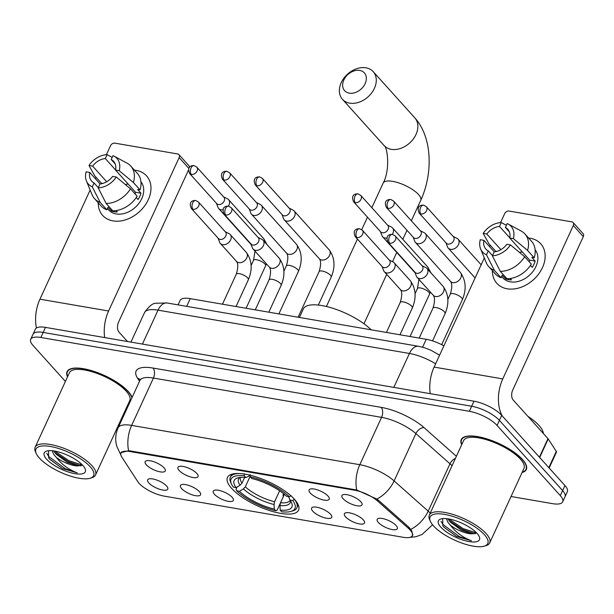 <?xml version="1.0" encoding="UTF-8"?>
<svg xmlns="http://www.w3.org/2000/svg" width="614" height="614" viewBox="0 0 614 614"><rect width="100%" height="100%" fill="white"/><g stroke="black" fill="none" stroke-linecap="round" stroke-linejoin="round"><path stroke-width="0.92" d="M294.375 499.197A39.135 13.255 -155.3 0 0 256.606 477.063A39.135 13.255 -155.3 0 0 227.456 477.439A39.135 13.255 -155.3 0 0 231.639 488.391A39.135 13.255 -155.3 0 0 269.408 510.526A39.135 13.255 -155.3 0 0 298.565 510.15A39.135 13.255 -155.3 0 0 294.375 499.197M310.285 493.042A11.075 3.753 24.7 0 1 309.679 489.32A11.075 3.753 24.7 0 1 318.451 490.218A11.075 3.753 24.7 0 1 328.037 496.104A11.075 3.753 24.7 0 1 329.327 498.353A11.075 3.753 24.7 0 1 322.051 499.635A11.075 3.753 24.7 0 1 310.285 493.042M179.127 470.447A11.075 3.753 24.7 0 1 178.52 466.724A11.075 3.753 24.7 0 1 187.293 467.622A11.075 3.753 24.7 0 1 196.887 473.509A11.075 3.753 24.7 0 1 198.176 475.766A11.075 3.753 24.7 0 1 190.9 477.04A11.075 3.753 24.7 0 1 179.127 470.447M146.339 464.798A11.075 3.753 24.7 0 1 145.733 461.076A11.075 3.753 24.7 0 1 154.505 461.974A11.075 3.753 24.7 0 1 164.099 467.86A11.075 3.753 24.7 0 1 165.381 470.117A11.075 3.753 24.7 0 1 158.113 471.391A11.075 3.753 24.7 0 1 146.339 464.798M343.072 498.691A11.075 3.753 24.7 0 1 342.466 494.968A11.075 3.753 24.7 0 1 351.239 495.866A11.075 3.753 24.7 0 1 360.832 501.753A11.075 3.753 24.7 0 1 362.114 504.002A11.075 3.753 24.7 0 1 354.838 505.284A11.075 3.753 24.7 0 1 343.072 498.691M345.582 516.85A11.075 3.753 24.7 0 1 344.968 513.127A11.075 3.753 24.7 0 1 353.748 514.025A11.075 3.753 24.7 0 1 363.334 519.912A11.075 3.753 24.7 0 1 364.624 522.161A11.075 3.753 24.7 0 1 357.348 523.443A11.075 3.753 24.7 0 1 345.582 516.85M312.787 511.201A11.075 3.753 24.7 0 1 312.181 507.479A11.075 3.753 24.7 0 1 320.953 508.377A11.075 3.753 24.7 0 1 330.547 514.263A11.075 3.753 24.7 0 1 331.829 516.512A11.075 3.753 24.7 0 1 324.56 517.794A11.075 3.753 24.7 0 1 312.787 511.201M214.424 494.255A11.075 3.753 24.7 0 1 213.818 490.532A11.075 3.753 24.7 0 1 222.59 491.43A11.075 3.753 24.7 0 1 232.176 497.317A11.075 3.753 24.7 0 1 233.466 499.566A11.075 3.753 24.7 0 1 226.19 500.847A11.075 3.753 24.7 0 1 214.424 494.255M181.637 488.606A11.075 3.753 24.7 0 1 181.023 484.883A11.075 3.753 24.7 0 1 189.803 485.781A11.075 3.753 24.7 0 1 199.389 491.668A11.075 3.753 24.7 0 1 200.678 493.917A11.075 3.753 24.7 0 1 193.402 495.199A11.075 3.753 24.7 0 1 181.637 488.606M148.849 482.957A11.075 3.753 24.7 0 1 148.235 479.235A11.075 3.753 24.7 0 1 157.015 480.133A11.075 3.753 24.7 0 1 166.601 486.019A11.075 3.753 24.7 0 1 167.891 488.268A11.075 3.753 24.7 0 1 160.615 489.55A11.075 3.753 24.7 0 1 148.849 482.957M378.37 522.499A11.075 3.753 24.7 0 1 377.756 518.769A11.075 3.753 24.7 0 1 386.536 519.674A11.075 3.753 24.7 0 1 396.122 525.561A11.075 3.753 24.7 0 1 397.411 527.81A11.075 3.753 24.7 0 1 390.136 529.091A11.075 3.753 24.7 0 1 378.37 522.499M408.387 528.301A19.94 6.754 24.7 0 1 410.19 530.074A19.94 6.754 24.7 0 1 412.324 535.654A19.94 6.754 24.7 0 1 403.191 537.296L164.084 496.104A19.94 6.754 24.7 0 1 137.805 481.683L121.818 457.085A19.94 6.754 24.7 0 1 121.004 453.193A19.94 6.754 24.7 0 1 130.13 451.551L354.631 490.225A19.94 6.754 24.7 0 1 377.787 501.177L408.387 528.301L408.878 527.234M178.068 304.866L180.086 300.469A22.15 7.506 24.7 0 1 190.233 298.642L426.239 339.296A22.15 7.506 24.7 0 1 443.876 345.859M522.077 472.519A35.812 12.134 -155.3 0 0 526.313 469.487A35.812 12.134 -155.3 0 0 522.476 459.472A35.812 12.134 -155.3 0 0 487.915 439.21A35.812 12.134 -155.3 0 0 461.237 439.563A35.812 12.134 -155.3 0 0 461.697 444.751M132.102 397.427A35.812 12.134 -155.3 0 0 128.303 391.563A35.812 12.134 -155.3 0 0 93.742 371.309A35.812 12.134 -155.3 0 0 67.064 371.654A35.812 12.134 -155.3 0 0 67.517 376.85M120.92 452.695L128.61 450.714L130.122 450.883L356.765 490.018L376.842 499.067L378.508 500.318L409.101 527.434L411.871 531.064L412.639 535.654M511.04 496.511L552.531 503.657A22.15 7.506 -155.3 0 0 562.677 501.83L567.321 491.73A22.15 7.506 -155.3 0 0 564.949 485.536L501.73 415.348A22.15 7.506 -155.3 0 0 473.993 401.203L45.49 327.385L43.164 332.435A22.15 7.506 -155.3 0 0 33.026 334.262A22.15 7.506 -155.3 0 1 43.164 332.435L471.667 406.253L43.164 332.435L40.846 337.485A22.15 7.506 -155.3 0 0 30.7 339.312A22.15 7.506 -155.3 0 0 33.072 345.513L65.414 381.424M501.73 415.348L499.405 420.398A22.15 7.506 -155.3 0 0 471.667 406.253A22.15 7.506 -155.3 0 1 499.405 420.398L562.624 490.586L499.405 420.398L497.087 425.448A22.15 7.506 -155.3 0 0 469.349 411.303L40.846 337.485M564.995 496.78A22.15 7.506 -155.3 0 0 562.624 490.586A22.15 7.506 -155.3 0 1 564.995 496.78M127.896 404.618A35.812 12.134 -155.3 0 0 128.955 404.273M117.12 428.05A22.15 7.506 -155.3 0 0 117.903 428.303M562.677 501.83A22.15 7.506 -155.3 0 0 560.306 495.636L497.087 425.448M45.49 327.385A22.15 7.506 -155.3 0 0 35.343 329.211L30.7 339.312M530.396 238.301A29.541 21.843 138 0 1 542.461 267.627A29.541 21.843 138 0 1 507.172 288.795A29.541 21.843 138 0 1 492.42 270.682A29.541 21.843 138 0 0 496.833 283.315L496.833 283.315A29.541 21.843 138 0 0 507.172 288.795A29.541 21.843 138 0 0 538.616 274.067A29.541 21.843 138 0 0 540.734 243.781L540.734 243.781A29.541 21.843 138 0 0 530.396 238.301A29.541 21.843 138 0 0 528.631 238.071A29.541 21.843 138 0 1 530.396 238.301M502.375 416.062A29.541 17.184 -80.2 0 1 502.766 378.915L573.315 225.53A3.692 2.732 -42 0 0 573.1 222.544A3.692 2.732 -42 0 0 571.811 221.861L509.075 211.055A3.692 2.732 -42 0 0 504.662 213.703L500.571 222.59M430.214 393.666A29.541 17.184 -80.2 0 1 434.113 367.088L484.316 257.941M489.535 246.59L490.195 245.147M573.1 222.544L583.085 233.627A3.692 2.732 138 0 1 583.3 236.613L512.751 389.997A7.383 4.298 99.8 0 0 513.174 400.006L547.964 438.626A3.692 1.251 24.7 0 1 548.21 438.941L556.307 451.397A3.692 1.251 24.7 0 1 556.453 452.119L549.154 467.998M509.367 231.854L505.406 227.449A14.767 10.922 138 0 1 507.793 229.283A14.767 10.922 138 0 1 509.735 237.986L529.698 260.152A14.767 10.922 -42 0 1 529.245 261.817M524.663 256.729L510.472 244.925L506.834 244.295A14.767 10.922 138 0 1 494.163 251.901L492.374 255.785L500.295 271.35L506.949 278.733A24.368 18.021 138 0 0 531.317 264.12L524.663 256.729A24.368 18.021 138 0 1 500.295 271.35M535.132 249.729A21.413 15.834 138 0 1 532.891 271.526A21.413 15.834 138 0 1 510.364 281.849A21.413 15.834 138 0 1 502.874 277.881L501.6 276.469M510.226 278.51L511.454 279.869A21.413 15.834 138 0 1 508.369 279.639A21.413 15.834 138 0 1 505.537 278.848L502.206 275.156L501.032 277.72A24.368 18.021 138 0 1 495.352 273.944L488.698 266.56A24.368 18.021 138 0 1 486.211 262.585L480.601 248.885A19.203 14.199 138 0 1 480.271 239.721L483.909 240.35L494.301 251.886M500.886 249.652L486.81 234.034L483.172 233.412L488.951 243.766L495.605 251.157L496.895 251.379M492.466 255.577L488.245 250.88L486.457 254.764L494.377 270.329L501.032 277.72M494.377 270.329A24.368 18.021 138 0 1 488.698 266.56M510.472 244.925A19.203 14.199 138 0 1 492.374 255.785M486.457 254.764A19.203 14.199 138 0 1 480.601 248.885M483.172 233.412A19.203 14.199 138 0 1 501.27 222.552L499.489 226.436L509.766 237.841M506.373 225.338L501.27 222.552M488.245 250.88A14.767 10.922 138 0 1 485.851 249.054A14.767 10.922 138 0 1 483.909 240.35M486.81 234.034A14.767 10.922 138 0 1 499.489 226.436M530.458 265.425L532.246 267.397A21.413 15.834 138 0 0 535.147 261.088L531.816 257.396L534.218 257.803L527.564 250.42L513.373 238.608L509.735 237.986M505.406 227.449L507.187 223.573A19.203 14.199 138 0 1 508.177 224.041L521.217 231.056A24.368 18.021 138 0 1 524.909 233.942L531.563 241.325A24.368 18.021 138 0 1 534.218 257.803M524.909 233.942A24.368 18.021 138 0 1 527.564 250.42M508.177 224.041A19.203 14.199 138 0 1 513.373 238.608M519.559 252.484A14.767 10.922 138 0 1 522.299 251.94M535.147 261.088L529.698 260.152M506.051 277.735L505.537 278.848M433.484 525.883A31.751 10.753 -155.3 0 0 458.781 541.909A31.751 10.753 -155.3 0 0 484.231 546.168A31.751 10.753 -155.3 0 0 484.385 534.656A31.751 10.753 -155.3 0 0 448.573 515.215A31.751 10.753 -155.3 0 0 430.406 521.409A31.751 10.753 -155.3 0 0 433.484 525.883M484.231 546.168L485.989 545.646A33.233 11.259 -155.3 0 0 489.703 542.891A33.233 11.259 -155.3 0 0 486.15 533.597A33.233 11.259 -155.3 0 0 454.084 514.801A33.233 11.259 -155.3 0 0 429.324 515.123A33.233 11.259 -155.3 0 0 429.654 519.736L430.406 521.409M489.703 542.891L523.965 468.413A33.233 11.259 -155.3 0 0 520.411 459.111A33.233 11.259 -155.3 0 0 488.337 440.315A33.233 11.259 -155.3 0 0 463.585 440.637L429.324 515.123M522.215 472.204A35.443 12.004 -155.3 0 0 525.975 469.334A35.443 12.004 -155.3 0 0 522.184 459.418A35.443 12.004 -155.3 0 0 487.976 439.371A35.443 12.004 -155.3 0 0 461.574 439.716A35.443 12.004 -155.3 0 0 461.835 444.436M543.39 433.545A36.924 12.51 -155.3 0 0 539.046 425.54A36.924 12.51 -155.3 0 0 527.91 416.361M442.679 518.623L442.871 525.914L443.991 527.257L456.601 536.444L471.429 540.757C462.879 537.549 455.864 532.353 450.377 525.185L448.051 522.552L446.378 518.646M450.377 525.185A16.685 5.656 -155.3 0 0 471.874 533.85L461.559 530.266L450.139 521.977L447.921 518.83M477.047 533.389A22.595 7.652 -155.3 0 0 459.019 521.977A22.595 7.652 -155.3 0 0 440.913 518.968A22.595 7.652 -155.3 0 0 440.821 527.15A22.595 7.652 -155.3 0 0 466.287 540.98A22.595 7.652 -155.3 0 0 479.25 536.598A22.595 7.652 -155.3 0 0 477.047 533.389M471.874 533.85L476.687 533.006M471.429 540.757L459.425 536.628L442.824 524.356L441.005 521.255M476.656 532.967L463.117 528.608L448.88 518.991M456.601 536.444L443.784 527.027M475.121 533.819L462.657 529.613L448.903 520.457M359.72 70.426A13.293 9.832 -42 0 0 343.84 79.95A13.293 9.832 -42 0 0 349.274 93.144A13.293 9.832 -42 0 0 365.146 83.619A13.293 9.832 -42 0 0 359.72 70.426M349.696 103.152A20.676 15.289 138 0 1 342.458 99.314A20.676 15.289 138 0 1 343.94 78.116A20.676 15.289 138 0 1 365.952 67.809A20.676 15.289 138 0 1 373.189 71.638A20.676 15.289 138 0 1 371.708 92.844A20.676 15.289 138 0 1 349.696 103.152M236.068 487.593L233.328 487.117A35.151 11.904 -155.3 0 1 231.424 483.986A35.151 11.904 -155.3 0 1 244.303 475.796L245.838 477.508A31.751 10.753 -155.3 0 0 237.718 477.899A31.751 10.753 -155.3 0 0 236.068 487.593L240.089 485.198L241.993 483.118L244.618 477.4M283.607 493.694L283.023 494.953L283.261 496.741L277.052 510.249L275.801 510.771A35.151 11.904 -155.3 0 1 236.659 490.816L236.045 489.35L237.15 486.948M239.406 473.524A36.625 12.41 -155.3 0 0 230.311 477.224A36.625 12.41 -155.3 0 0 230.68 482.312L231.424 483.986M244.303 475.796L244.211 473.793M250.128 474.814L250.22 476.817A35.151 11.904 -155.3 0 1 289.363 496.772L291.136 495.713M236.659 490.816L239.399 491.284A31.751 10.753 -155.3 0 0 274.258 509.06L275.801 510.771M289.363 496.772L286.623 496.304A31.751 10.753 -155.3 0 0 251.755 478.529L250.22 476.817M274.258 509.06L274.059 504.508L274.588 501.73L279.631 490.786M250.19 476.211L245.316 486.81L243.42 488.89L239.399 491.284M250.197 474.645L248.678 476.334L245.838 477.508M371.178 329.81A40.616 13.761 -155.3 0 0 332.09 308.051A40.616 13.761 -155.3 0 0 303.339 308.919L299.417 317.446M294.497 499.328L292.686 500.464A35.151 11.904 -155.3 0 1 291.013 511.393L292.771 510.871A36.625 12.41 -155.3 0 0 296.869 507.839A36.625 12.41 -155.3 0 0 294.459 499.412M284.389 494.324L280.514 502.751L279.976 505.529L280.176 510.08L281.719 511.792A35.151 11.904 -155.3 0 0 291.013 511.393M280.176 510.08A31.751 10.753 -155.3 0 0 291.543 502.651A31.751 10.753 -155.3 0 0 289.954 499.996L292.686 500.464M289.954 499.996L288.565 496.665M445.948 242.799L447.522 246.92A6.647 4.912 -42 0 0 448.235 248.094A6.647 4.912 -42 0 0 450.561 249.33A6.647 4.912 -42 0 0 458.497 244.564A6.647 4.912 -42 0 0 458.113 239.199A6.647 4.912 -42 0 0 457.016 238.37L453.078 236.375M420.874 213.987A4.797 3.546 -42 0 1 419.193 213.096L446.278 243.167A4.797 3.546 -42 0 0 447.959 244.057A4.797 3.546 -42 0 0 453.692 240.619A4.797 3.546 -42 0 0 453.416 236.743L426.331 206.672L423.576 205.153A4.797 2.794 -80.2 0 0 420.598 207.486A4.797 2.794 99.8 0 0 420.874 213.987A4.797 3.546 -42 0 0 425.986 211.592A4.797 3.546 -42 0 0 426.331 206.672M413.161 237.15L414.734 241.271A6.647 4.912 -42 0 0 415.448 242.446A6.647 4.912 -42 0 0 417.773 243.681A6.647 4.912 -42 0 0 425.709 238.915A6.647 4.912 -42 0 0 425.325 233.55A6.647 4.912 -42 0 0 424.228 232.721L420.291 230.726M388.086 208.338A4.797 3.546 -42 0 1 386.406 207.448L413.491 237.518A4.797 3.546 -42 0 0 415.171 238.409A4.797 3.546 -42 0 0 420.905 234.97A4.797 3.546 -42 0 0 420.621 231.094L393.536 201.024L390.788 199.504A4.797 2.794 -80.2 0 0 387.81 201.837A4.797 2.794 99.8 0 0 388.086 208.338A4.797 3.546 -42 0 0 393.198 205.943A4.797 3.546 -42 0 0 393.536 201.024M380.373 231.501L381.946 235.622A6.647 4.912 -42 0 0 382.66 236.797A6.647 4.912 -42 0 0 384.986 238.032A6.647 4.912 -42 0 0 386.95 238.009M355.299 202.689A4.797 3.546 -42 0 1 353.618 201.799L380.703 231.869A4.797 3.546 -42 0 0 382.384 232.76A4.797 3.546 -42 0 0 388.117 229.321A4.797 3.546 -42 0 0 387.833 225.445L360.748 195.375L358 193.855A4.797 2.794 -80.2 0 0 355.022 196.188A4.797 2.794 99.8 0 0 355.299 202.689A4.797 3.546 -42 0 0 360.41 200.294A4.797 3.546 -42 0 0 360.748 195.375M392.3 234.371A6.647 4.912 -42 0 0 392.922 233.266A6.647 4.912 -42 0 0 392.538 227.901A6.647 4.912 -42 0 0 391.44 227.073L387.503 225.077M282.003 214.555L283.576 218.684A6.647 4.912 -42 0 0 284.29 219.858A6.647 4.912 -42 0 0 286.615 221.086A6.647 4.912 -42 0 0 294.559 216.328A6.647 4.912 -42 0 0 294.167 210.955A6.647 4.912 -42 0 0 293.078 210.126L289.14 208.131M256.928 185.743A4.797 3.546 -42 0 1 255.255 184.852L282.34 214.923A4.797 3.546 -42 0 0 284.013 215.813A4.797 3.546 -42 0 0 289.747 212.375A4.797 3.546 -42 0 0 289.47 208.499L262.385 178.428L259.63 176.909A4.797 2.794 -80.2 0 0 256.652 179.242A4.797 2.794 99.8 0 0 256.928 185.743A4.797 3.546 -42 0 0 262.04 183.348A4.797 3.546 -42 0 0 262.385 178.428M249.215 208.906L250.788 213.035A6.647 4.912 -42 0 0 251.502 214.209A6.647 4.912 -42 0 0 253.828 215.437A6.647 4.912 -42 0 0 261.771 210.679A6.647 4.912 -42 0 0 261.38 205.314A6.647 4.912 -42 0 0 260.29 204.477L256.345 202.482M224.141 180.094A4.797 3.546 -42 0 1 222.46 179.204L249.545 209.274A4.797 3.546 -42 0 0 251.226 210.165A4.797 3.546 -42 0 0 256.959 206.726A4.797 3.546 -42 0 0 256.683 202.85L229.598 172.78L226.842 171.268A4.797 2.794 -80.2 0 0 223.864 173.593A4.797 2.794 99.8 0 0 224.141 180.094A4.797 3.546 -42 0 0 229.252 177.699A4.797 3.546 -42 0 0 229.598 172.78M216.427 203.257L218.001 207.386A6.647 4.912 -42 0 0 218.714 208.56A6.647 4.912 -42 0 0 221.04 209.788A6.647 4.912 -42 0 0 223.005 209.765M191.353 174.445A4.797 3.546 -42 0 1 189.672 173.555L216.757 203.625A4.797 3.546 -42 0 0 218.438 204.516A4.797 3.546 -42 0 0 224.171 201.077A4.797 3.546 -42 0 0 223.895 197.201L196.81 167.131L194.055 165.619A4.797 2.794 -80.2 0 0 191.077 167.944A4.797 2.794 99.8 0 0 191.353 174.445A4.797 3.546 -42 0 0 196.465 172.058A4.797 3.546 -42 0 0 196.81 167.131M228.354 206.135A6.647 4.912 -42 0 0 228.976 205.03A6.647 4.912 -42 0 0 228.592 199.665A6.647 4.912 -42 0 0 227.495 198.829L223.557 196.833M414.803 272.04L416.376 276.162A6.647 4.912 -42 0 0 417.09 277.336A6.647 4.912 -42 0 0 419.416 278.572A6.647 4.912 -42 0 0 427.359 273.806A6.647 4.912 -42 0 0 426.968 268.441A6.647 4.912 -42 0 0 425.878 267.612L421.941 265.616M389.729 243.228A4.797 3.546 -42 0 1 388.056 242.338L415.133 272.409A4.797 3.546 -42 0 0 416.814 273.299A4.797 3.546 -42 0 0 422.547 269.861A4.797 3.546 -42 0 0 422.271 265.985L395.186 235.914L392.43 234.394A4.797 2.794 -80.2 0 0 389.453 236.728A4.797 2.794 99.8 0 0 389.729 243.228A4.797 3.546 -42 0 0 394.84 240.834A4.797 3.546 -42 0 0 395.186 235.914M382.015 266.392L383.589 270.513A6.647 4.912 -42 0 0 384.303 271.687A6.647 4.912 -42 0 0 386.628 272.923A6.647 4.912 -42 0 0 394.572 268.157A6.647 4.912 -42 0 0 394.18 262.792A6.647 4.912 -42 0 0 393.09 261.963L389.146 259.968M356.941 237.58A4.797 3.546 -42 0 1 355.26 236.689L382.345 266.76A4.797 3.546 -42 0 0 384.026 267.65A4.797 3.546 -42 0 0 389.76 264.212A4.797 3.546 -42 0 0 389.483 260.336L362.398 230.265L359.643 228.746A4.797 2.794 -80.2 0 0 356.665 231.079A4.797 2.794 99.8 0 0 356.941 237.58A4.797 3.546 -42 0 0 362.053 235.185A4.797 3.546 -42 0 0 362.398 230.265M250.857 243.796L252.438 247.926A6.647 4.912 -42 0 0 253.152 249.1A6.647 4.912 -42 0 0 255.478 250.328A6.647 4.912 -42 0 0 263.414 245.569A6.647 4.912 -42 0 0 263.022 240.197A6.647 4.912 -42 0 0 261.932 239.368L257.995 237.372M225.791 214.984A4.797 3.546 -42 0 1 224.11 214.094L251.195 244.165A4.797 3.546 -42 0 0 252.876 245.055A4.797 3.546 -42 0 0 258.609 241.617A4.797 3.546 -42 0 0 258.325 237.741L231.24 207.67L228.492 206.15A4.797 2.794 -80.2 0 0 225.515 208.484A4.797 2.794 99.8 0 0 225.791 214.984A4.797 3.546 -42 0 0 230.895 212.59A4.797 3.546 -42 0 0 231.24 207.67M218.07 238.148L219.651 242.277A6.647 4.912 -42 0 0 220.357 243.451A6.647 4.912 -42 0 0 222.682 244.679A6.647 4.912 -42 0 0 230.626 239.921A6.647 4.912 -42 0 0 230.235 234.548A6.647 4.912 -42 0 0 229.145 233.719L225.208 231.724M192.996 209.336A4.797 3.546 -42 0 1 191.322 208.445L218.407 238.516A4.797 3.546 -42 0 0 220.081 239.406A4.797 3.546 -42 0 0 225.822 235.968A4.797 3.546 -42 0 0 225.538 232.092L198.452 202.021L195.705 200.502A4.797 2.794 -80.2 0 0 192.727 202.835A4.797 2.794 99.8 0 0 192.996 209.336A4.797 3.546 -42 0 0 198.107 206.941A4.797 3.546 -42 0 0 198.452 202.021M136.224 170.393A29.541 21.843 138 0 1 148.281 199.719A29.541 21.843 138 0 1 112.999 220.894A29.541 21.843 138 0 1 98.24 202.781A29.541 21.843 138 0 0 102.661 215.414A29.541 21.843 138 0 0 112.999 220.894A29.541 21.843 138 0 0 144.436 206.158A29.541 21.843 138 0 0 146.554 175.873L146.554 175.873A29.541 21.843 138 0 0 136.224 170.393A29.541 21.843 138 0 0 134.458 170.162A29.541 21.843 138 0 1 136.224 170.393M104.695 337.585A29.541 17.184 -80.2 0 1 108.594 311.006L179.142 157.621A3.692 2.732 -42 0 0 178.927 154.644A3.692 2.732 -42 0 0 177.638 153.96L114.902 143.154A3.692 2.732 -42 0 0 110.489 145.794L106.399 154.682M36.441 327.999A29.541 17.184 -80.2 0 1 39.941 299.187L90.135 190.041M95.362 178.689L96.022 177.246M178.927 154.644L188.912 165.726A3.692 2.732 138 0 1 189.457 167.392M188.444 170.193L118.579 322.089A7.383 4.298 99.8 0 0 119.001 332.097L127.482 341.514M115.194 163.946L111.234 159.548A14.767 10.922 138 0 1 113.621 161.375A14.767 10.922 138 0 1 115.562 170.078L135.525 192.243A14.767 10.922 -42 0 1 135.065 193.917M130.483 188.828L116.299 177.016L112.661 176.395A14.767 10.922 138 0 1 99.982 183.993L98.202 187.876L106.122 203.441L112.776 210.832A24.368 18.021 138 0 0 137.137 196.211L130.483 188.828A24.368 18.021 138 0 1 106.122 203.441M140.951 181.821A21.413 15.834 138 0 1 138.718 203.625A21.413 15.834 138 0 1 116.192 213.948A21.413 15.834 138 0 1 108.701 209.973L107.427 208.568M116.054 210.61L117.282 211.968A21.413 15.834 138 0 1 114.196 211.73A21.413 15.834 138 0 1 111.357 210.947L108.033 207.256L106.859 209.811A24.368 18.021 138 0 1 101.18 206.043L94.525 198.652A24.368 18.021 138 0 1 92.039 194.676L86.428 180.976A19.203 14.199 138 0 1 86.098 171.82L89.736 172.442L100.128 183.985M106.706 181.752L92.637 166.133L88.999 165.504L94.779 175.865L101.433 183.248L102.722 183.471M98.294 187.669L94.065 182.98L92.284 186.856L100.205 202.428L106.859 209.811M100.205 202.428A24.368 18.021 138 0 1 94.525 198.652M116.299 177.016A19.203 14.199 138 0 1 98.202 187.876M92.284 186.856A19.203 14.199 138 0 1 86.428 180.976M88.999 165.504A19.203 14.199 138 0 1 107.097 154.651L105.309 158.527L115.593 169.94M112.201 157.437L107.097 154.651M94.065 182.98A14.767 10.922 138 0 1 91.678 181.145A14.767 10.922 138 0 1 89.736 172.442M92.637 166.133A14.767 10.922 138 0 1 105.309 158.527M136.285 197.516L138.066 199.496A21.413 15.834 138 0 0 140.974 193.18L137.643 189.488L140.046 189.903L133.392 182.512L119.2 170.707L115.562 170.078M111.234 159.548L113.014 155.664A19.203 14.199 138 0 1 114.004 156.14L127.044 163.147A24.368 18.021 138 0 1 130.736 166.033L137.39 173.424A24.368 18.021 138 0 1 140.046 189.903M130.736 166.033A24.368 18.021 138 0 1 133.392 182.512M114.004 156.14A19.203 14.199 138 0 1 119.2 170.707M125.386 184.584A14.767 10.922 138 0 1 128.126 184.031M140.974 193.18L135.525 192.243M111.871 209.834L111.357 210.947M39.311 457.983A31.751 10.753 -155.3 0 0 64.608 474A31.751 10.753 -155.3 0 0 90.058 478.268A31.751 10.753 -155.3 0 0 90.212 466.747A31.751 10.753 -155.3 0 0 54.393 447.314A31.751 10.753 -155.3 0 0 36.226 453.508A31.751 10.753 -155.3 0 0 39.311 457.983M90.058 478.268L91.816 477.738A33.233 11.259 -155.3 0 0 95.531 474.99A33.233 11.259 -155.3 0 0 91.977 465.696A33.233 11.259 -155.3 0 0 59.911 446.9A33.233 11.259 -155.3 0 0 35.151 447.222A33.233 11.259 -155.3 0 0 35.482 451.835L36.226 453.508M95.531 474.99L129.792 400.505A33.233 11.259 -155.3 0 0 126.231 391.21A33.233 11.259 -155.3 0 0 94.165 372.414A33.233 11.259 -155.3 0 0 69.413 372.736L35.151 447.222M128.042 404.304A35.443 12.004 -155.3 0 0 129.132 403.882M131.926 397.811A35.443 12.004 -155.3 0 0 128.011 391.517A35.443 12.004 -155.3 0 0 93.804 371.47A35.443 12.004 -155.3 0 0 67.394 371.808A35.443 12.004 -155.3 0 0 67.663 376.528M48.506 450.722L48.698 458.013L49.818 459.356L62.428 468.543L77.257 472.857C68.707 469.641 61.692 464.453 56.204 457.284L53.871 454.652L52.198 450.745M56.204 457.284A16.685 5.656 -155.3 0 0 77.702 465.942L67.379 462.365L55.966 454.076L53.748 450.929M82.875 465.489A22.595 7.652 -155.3 0 0 64.846 454.076A22.595 7.652 -155.3 0 0 46.733 451.06A22.595 7.652 -155.3 0 0 46.649 459.249A22.595 7.652 -155.3 0 0 72.114 473.079A22.595 7.652 -155.3 0 0 85.077 468.697A22.595 7.652 -155.3 0 0 82.875 465.489M77.702 465.942L82.514 465.097M77.257 472.857L65.253 468.72L48.652 456.455L46.833 453.355M82.483 465.067L68.945 460.707L54.707 451.083M62.428 468.543L49.611 459.126M80.948 465.919L68.484 461.705L54.73 452.556M354.631 490.225L354.915 489.604M377.787 501.177L378.278 500.118M130.13 451.551L130.414 450.929M422.601 347.194L426.239 339.296M186.687 306.348L190.233 298.642M128.61 450.714A25.842 15.035 -80.2 0 1 131.649 425.395L359.804 464.698A29.541 10.008 24.7 0 1 394.111 480.923L428.204 511.14A29.541 10.008 24.7 0 1 430.26 513.097M452.034 465.757A29.541 10.008 -155.3 0 0 449.985 463.8L415.885 433.584A29.541 10.008 -155.3 0 0 381.578 417.351L153.423 378.047A29.541 10.008 -155.3 0 0 139.892 380.48L140.153 379.114M410.812 529.345A25.842 16.21 131.5 0 0 428.204 511.14L449.985 463.8A7.383 4.628 -48.5 0 1 455.427 458.374M139.539 381.263L137.597 378.285A36.924 12.51 24.7 0 1 152.993 368.047L381.148 407.351A7.383 4.298 99.8 0 1 381.578 417.351L359.804 464.698A25.842 15.035 99.8 0 0 356.765 490.018M120.789 454.437A25.842 21.429 147 0 1 120.083 453.431L116.829 446.424L116.146 443.561C115.186 438.127 115.846 432.878 118.118 427.828A29.541 10.008 24.7 0 1 131.649 425.395L153.423 378.047A7.383 4.298 99.8 0 0 152.993 368.047M381.148 407.351A36.924 12.51 24.7 0 1 424.044 427.628A7.383 4.628 -48.5 0 0 415.885 433.584L394.111 480.923A25.842 16.21 131.5 0 1 376.842 499.067M424.044 427.628L456.386 456.294M560.306 495.636L564.949 485.536M469.349 411.303L473.993 401.203M140.138 379.667A7.383 6.125 -33 0 0 137.597 378.285M435.633 363.787A29.541 10.008 -155.3 0 0 409.423 353.464L393.82 387.396M167.2 302.994A14.767 8.596 99.8 0 0 158.036 310.154A29.541 10.008 -155.3 0 0 144.513 312.595C148.903 306.309 152.686 303.193 155.864 303.247L167.2 302.994L418.587 346.296A14.767 8.596 99.8 0 0 409.423 353.464L158.036 310.154L142.433 344.086M434.113 367.088L502.766 378.915M539.422 457.2L547.964 438.626M583.3 236.613L573.315 225.53M548.21 438.941L539.683 457.484M548.832 467.638L556.307 451.397M371.846 207.693L383.174 183.056A20.676 7.007 24.7 0 1 392.645 181.353A20.676 7.007 24.7 0 1 418.533 194.546A20.676 7.007 24.7 0 1 420.744 200.333C433.215 173.317 432.294 137.075 414.78 117.819L373.189 71.638M383.174 183.056C390.45 169.894 387.457 146.861 384.049 145.495A20.676 15.289 -42 0 0 391.287 149.332A20.676 15.289 -42 0 0 413.299 139.017A20.676 15.289 -42 0 0 414.78 117.819M240.481 477.4A27.323 9.256 -155.3 0 0 241.993 483.118M243.42 488.89A28.405 9.624 -155.3 0 0 274.059 504.508M240.013 477.446A28.405 9.624 -155.3 0 0 240.089 485.198M245.316 486.81A27.323 9.256 -155.3 0 0 274.588 501.73M279.976 505.529A28.405 9.624 -155.3 0 0 290.391 500.617M280.514 502.751A27.323 9.256 -155.3 0 0 290.123 500.233M462.342 299.724C466.632 289.447 465.98 280.368 460.393 272.486A6.647 4.912 -42 0 1 460.039 279.14A6.647 4.912 -42 0 1 453.186 282.663A6.647 4.912 -42 0 1 452.84 282.617A6.647 4.912 -42 0 1 450.515 281.381C452.249 283.645 452.165 287.905 450.269 294.175A6.647 2.249 24.7 0 1 453.646 293.692A6.647 2.249 24.7 0 1 461.628 297.867A6.647 2.249 24.7 0 1 462.342 299.724L441.666 344.677M418.948 279.393L417.474 288.526A6.647 2.249 24.7 0 1 420.859 288.043A6.647 2.249 24.7 0 1 428.841 292.218A6.647 2.249 24.7 0 1 429.554 294.075L410.037 336.503M428.564 270.214A6.647 4.912 -42 0 0 427.605 266.837L431.089 273.023M331.184 277.129C335.474 266.852 334.83 257.773 329.242 249.898A6.647 4.912 -42 0 1 328.881 256.545A6.647 4.912 -42 0 1 322.028 260.067A6.647 4.912 -42 0 1 321.69 260.021A6.647 4.912 -42 0 1 319.364 258.793C321.099 261.05 321.015 265.317 319.111 271.58A6.647 2.249 24.7 0 1 322.496 271.096A6.647 2.249 24.7 0 1 330.478 275.272A6.647 2.249 24.7 0 1 331.184 277.129L318.336 305.066M298.396 271.48C302.687 261.203 302.034 252.124 296.447 244.249A6.647 4.912 -42 0 1 296.094 250.896A6.647 4.912 -42 0 1 289.24 254.419A6.647 4.912 -42 0 1 288.902 254.373A6.647 4.912 -42 0 1 286.577 253.145C288.311 255.401 288.227 259.668 286.324 265.931A6.647 2.249 24.7 0 1 289.708 265.448A6.647 2.249 24.7 0 1 297.69 269.623A6.647 2.249 24.7 0 1 298.396 271.48L278.886 313.915M255.002 251.149L253.536 260.282A6.647 2.249 24.7 0 1 256.921 259.799A6.647 2.249 24.7 0 1 264.895 263.974A6.647 2.249 24.7 0 1 265.609 265.831L246.091 308.266M264.619 241.97A6.647 4.912 -42 0 0 263.659 238.6L267.151 244.779M419.209 338.084L433.008 308.082A6.647 2.249 24.7 0 1 436.393 307.599A6.647 2.249 24.7 0 1 444.375 311.774A6.647 2.249 24.7 0 1 445.089 313.631L432.548 340.893M417.09 277.336L433.261 295.288A6.647 4.912 -42 0 0 435.587 296.524A6.647 4.912 -42 0 0 435.925 296.57A6.647 4.912 -42 0 0 442.786 293.047A6.647 4.912 -42 0 0 443.139 286.393C448.727 294.275 449.379 303.354 445.089 313.631M386.421 332.435L400.221 302.433A6.647 2.249 24.7 0 1 403.605 301.95A6.647 2.249 24.7 0 1 411.587 306.125A6.647 2.249 24.7 0 1 412.301 307.982L399.975 334.776M384.303 271.687L400.474 289.639A6.647 4.912 -42 0 0 402.799 290.875A6.647 4.912 -42 0 0 403.137 290.921A6.647 4.912 -42 0 0 409.999 287.398A6.647 4.912 -42 0 0 410.352 280.744C415.939 288.626 416.591 297.706 412.301 307.982M255.27 309.84L269.07 279.838A6.647 2.249 24.7 0 1 272.455 279.355A6.647 2.249 24.7 0 1 280.437 283.53A6.647 2.249 24.7 0 1 281.143 285.395L268.825 312.181M253.152 249.1L269.323 267.052A6.647 4.912 -42 0 0 271.649 268.28A6.647 4.912 -42 0 0 271.987 268.326A6.647 4.912 -42 0 0 278.84 264.803A6.647 4.912 -42 0 0 279.193 258.156C284.781 266.031 285.433 275.11 281.143 285.395M222.475 304.199L236.283 274.189A6.647 2.249 24.7 0 1 239.667 273.706A6.647 2.249 24.7 0 1 247.642 277.881A6.647 2.249 24.7 0 1 248.355 279.746L236.037 306.532M220.357 243.451L236.528 261.403A6.647 4.912 -42 0 0 238.854 262.631A6.647 4.912 -42 0 0 239.199 262.677A6.647 4.912 -42 0 0 246.053 259.154A6.647 4.912 -42 0 0 246.406 252.507C251.993 260.382 252.646 269.462 248.355 279.746M39.941 299.187L108.594 311.006M188.851 168.405L179.142 157.621M121.004 453.193L121.618 451.858M412.324 535.654L412.884 534.426M120.083 453.431L120.797 454.529M409.5 537.45L415.931 536.728L422.094 534.472L432.555 524.801M118.118 427.828L139.892 380.48M144.513 312.595L130.935 342.105M418.587 346.296L424.788 347.846L430.936 350.249L439.586 355.191M526.705 467.761L525.975 469.334M462.296 438.135L461.574 439.716M384.049 145.495L342.458 99.314M363.972 323.77L386.697 274.351M392.53 261.679L396.767 252.461M402.815 239.314L406.975 230.281M411.342 220.787L420.744 200.333M231.685 474.246L230.311 477.224M298.235 504.854L296.869 507.839M326.402 306.493L357.409 239.076M361.738 229.659L367.479 217.187M475.113 277.942L448.235 248.094M481.161 264.795L458.113 239.199M419.193 213.096C415.793 205.229 422.041 205.045 423.576 205.153M450.515 281.381L415.448 242.446M447.844 299.432L450.269 294.175M460.393 272.486L425.325 233.55M386.406 207.448C383.006 199.581 389.253 199.397 390.788 199.504M415.102 272.823L382.66 236.797M415.056 293.784L417.474 288.526M430.376 292.087L429.554 294.075M427.605 266.837L392.538 227.901M353.618 201.799C350.21 193.932 356.465 193.748 358 193.855M319.364 258.793L284.29 219.858M298.112 317.223L319.111 271.58M329.242 249.898L294.167 210.955M255.255 184.852C251.847 176.993 258.095 176.801 259.63 176.909M286.577 253.145L251.502 214.209M283.898 271.196L286.324 265.931M296.447 244.249L261.38 205.314M222.46 179.204C219.06 171.344 225.307 171.153 226.842 171.268M251.157 244.579L218.714 208.56M251.111 265.547L253.536 260.282M266.438 263.843L265.609 265.831M263.659 238.6L228.592 199.665M189.672 173.555C186.272 165.696 192.52 165.504 194.055 165.619M433.261 295.288C434.996 297.552 434.912 301.812 433.008 308.082M443.139 286.393L426.968 268.441M388.056 242.338C384.648 234.471 390.895 234.287 392.43 234.394M400.474 289.639C402.208 291.903 402.124 296.163 400.221 302.433M410.352 280.744L394.18 262.792M355.26 236.689C351.86 228.822 358.108 228.638 359.643 228.746M269.323 267.052C271.05 269.308 270.974 273.575 269.07 279.838M279.193 258.156L263.022 240.197M224.11 214.094C220.702 206.235 226.957 206.043 228.492 206.15M236.528 261.403C238.263 263.659 238.178 267.927 236.283 274.189M246.406 252.507L230.235 234.548M191.322 208.445C187.915 200.586 194.17 200.394 195.705 200.502M68.123 370.234L67.394 371.808"/></g></svg>
